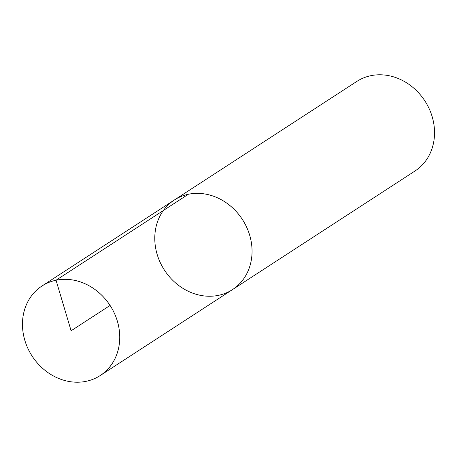 <?xml version="1.0" encoding="UTF-8"?>
<svg xmlns="http://www.w3.org/2000/svg" width="457" height="457" viewBox="0 0 457 457"><rect width="100%" height="100%" fill="white"/><g stroke="black" fill="none" stroke-linecap="round" stroke-linejoin="round"><path stroke-width="0.69" d="M370.833 75.691A53.406 46.483 -123 0 0 356.797 81.443L174.317 200.017A53.406 46.483 -123 0 0 164.44 270.127A53.406 46.483 -123 0 0 232.516 289.584A53.406 46.483 -123 0 0 246.603 227.083A53.406 46.483 -123 0 0 188.353 194.259A53.406 46.483 -123 0 0 174.317 200.017A53.406 46.483 57 0 1 242.393 219.474A53.406 46.483 57 0 1 232.516 289.584L414.996 171.009A53.406 46.483 -123 0 0 429.083 108.515A53.406 46.483 -123 0 0 370.833 75.691M86.167 381.309A53.406 46.483 57 0 1 27.917 348.485A53.406 46.483 57 0 1 42.004 285.991A53.406 46.483 57 0 1 110.08 305.447A53.406 46.483 57 0 1 100.203 375.557A53.406 46.483 57 0 1 86.167 381.309M110.08 305.447L71.103 330.771L56.04 280.232L188.353 194.259M100.203 375.557L232.516 289.584M42.004 285.991L174.317 200.017"/></g></svg>
